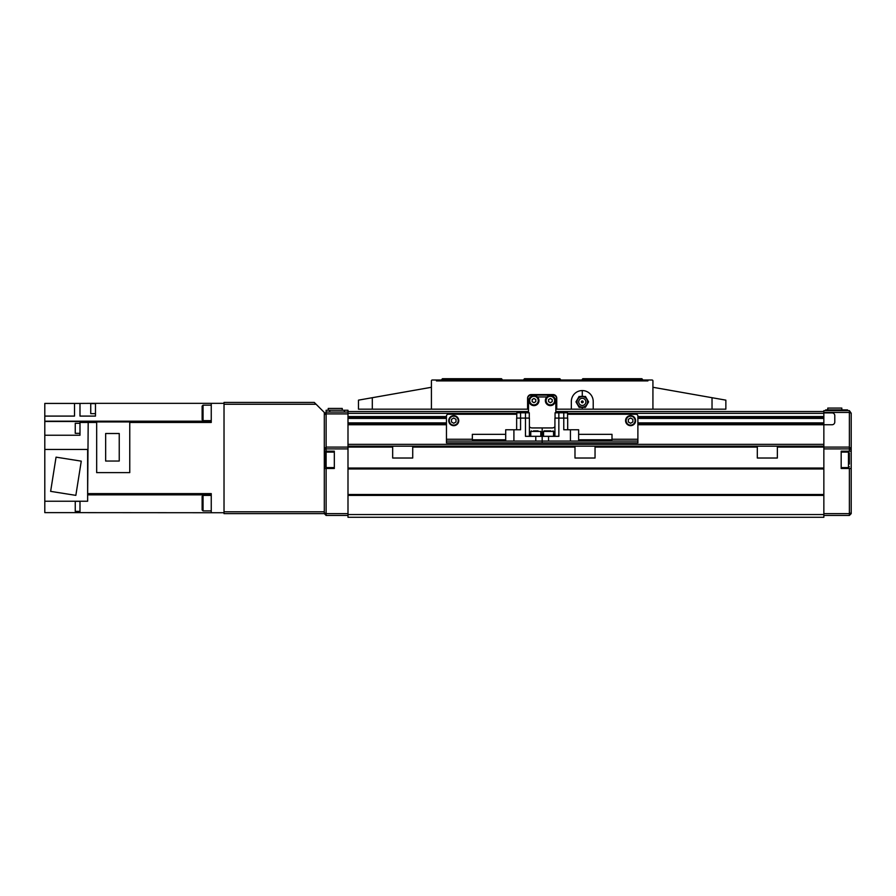 <?xml version="1.0" encoding="UTF-8"?>
<svg xmlns="http://www.w3.org/2000/svg" width="896" height="896" viewBox="0 0 896 896"><rect width="100%" height="100%" fill="white"/><g stroke="black" fill="none" stroke-linecap="round" stroke-linejoin="round"><path stroke-width="1.34" d="M392.661 446.174L392.661 458.024L412.72 458.024L412.72 446.174L347.995 446.174L347.995 517.283L823.85 517.283L823.85 514.55L347.995 514.55M574.986 446.174L574.986 458.024L595.045 458.024L595.045 446.174L412.72 446.174M757.31 446.174L757.31 458.024L777.358 458.024L777.358 446.174L595.045 446.174M347.995 446.174L347.995 423.842L446.454 423.842M431.413 409.17L431.413 387.285L358.478 400.142L358.478 409.17L528.494 409.17L528.494 411.533L347.995 411.533L347.995 417.458L446.454 417.458M571.334 409.17L593.219 409.17L593.219 401.509A10.942 10.942 0 0 0 582.277 390.566A10.942 10.942 0 0 0 571.334 401.509L571.334 409.17L555.845 409.17L555.845 411.533L823.85 411.533L823.85 514.55M823.85 495.398L347.995 495.398M823.85 494.491L347.995 494.491L347.995 468.966L823.85 468.966L823.85 494.491M823.85 468.059L347.995 468.059M823.85 446.174L777.358 446.174M823.85 423.842L637.885 423.842M823.85 417.458L637.885 417.458M326.122 467.6L326.122 452.099L325.203 453.018L325.203 466.693L326.122 467.6L334.32 467.6M328.216 410.256L328.216 408.442L342.25 408.442L342.25 410.256M347.995 412.082L326.122 412.082L326.122 413.907L324.296 414.658L326.122 412.082L326.122 410.256L347.995 410.256L347.995 411.533M334.32 451.192L334.32 468.507L324.296 468.507L324.296 451.192L334.32 451.192M326.122 468.507L326.122 513.632L324.296 512.882L324.296 468.507M324.296 413.907L324.296 412.451L314.272 402.416L224.022 402.416L224.022 513.632L324.296 513.632L324.296 512.882M324.296 513.632L326.122 515.458L347.995 515.458M347.995 513.632L326.122 513.632L326.122 515.458M347.995 413.907L326.122 413.907L326.122 447.093L324.296 448.907L324.296 414.658M392.661 447.093L326.122 447.093L326.122 448.907L324.296 449.669L324.296 448.907M446.454 416.55L347.995 416.55L347.995 424.749L446.454 424.749M326.122 451.192L326.122 448.907L347.995 448.907M324.296 451.192L324.296 449.669M224.022 404.242L316.086 404.242M224.022 511.806L324.296 511.806M79.99 501.323L75.253 501.323L75.253 511.358L79.99 511.358M95.48 403.637L90.742 403.637L90.742 413.661L95.48 413.661M79.99 423.293L75.253 423.293L75.253 433.328L79.99 433.328M203.056 420.65L203.056 405.16L202.138 406.067L202.138 419.742L203.056 420.65L211.254 420.65M203.056 405.16L211.254 405.16M203.056 510.899L203.056 495.398L202.138 496.317L202.138 509.981L203.056 510.899L211.254 510.899M203.056 495.398L211.254 495.398M105.65 433.507L105.65 461.037L119.235 461.037L119.235 433.507L105.65 433.507M129.763 421.926L96.667 421.926L96.667 472.618L129.763 472.618L129.763 421.926M50.635 491.366L75.846 495.365L81.267 461.149L56.056 457.15L50.635 491.366M87.64 449.456L44.8 449.456L44.8 501.234L87.64 501.234L87.64 449.456M87.64 494.558L88.189 422.453L79.99 422.442L79.99 421.49L44.8 421.49L44.8 435.243L79.99 435.243L79.99 422.442M44.8 416.091L74.514 416.091L74.514 403.424L44.8 403.424L44.8 421.198L211.254 421.198M44.8 501.234L44.8 512.635L79.99 512.635L79.99 501.234M95.48 416.091L95.48 403.334L79.99 403.424L79.99 416.091L95.48 416.091M129.763 422.453L211.254 422.453L211.254 403.334L224.022 403.334M79.99 512.635L211.254 512.725L211.254 493.606L88.189 493.606M211.254 512.725L224.022 512.725M95.48 403.334L211.254 403.334M88.189 422.453L96.667 422.453M87.64 494.861L211.254 494.861M74.514 403.424L79.99 403.424M44.8 449.456L44.8 435.243M712.029 409.17L725.861 409.17L725.861 400.142L712.029 397.712L712.029 409.17L593.219 409.17M502.062 379.994L501.514 378.717L442.445 378.717L441.896 379.994M642.443 379.994L641.894 378.717L582.826 378.717L582.277 379.994M431.413 387.285L431.413 380.901A0.907 0.907 0 0 1 432.32 379.994L436.419 379.994L436.419 380.901L647.909 380.901L647.909 379.994L652.019 379.994A0.907 0.907 0 0 1 652.926 380.901L652.926 409.17M556.752 409.17L556.752 398.227A3.651 3.651 0 0 0 553.112 394.576L531.227 394.576A3.651 3.651 0 0 0 527.587 398.227L527.587 409.17M652.926 387.285L712.029 397.712M647.909 379.994L436.419 379.994M523.936 379.994L524.485 378.717L559.854 378.717L560.403 379.994M502.062 379.266L441.896 379.266M560.403 379.266L523.936 379.266M642.443 379.266L582.277 379.266M527.587 398.776A3.651 3.651 0 0 1 531.227 395.125L553.112 395.125A3.651 3.651 0 0 1 556.752 398.776M528.954 400.602A5.018 5.018 0 0 1 533.96 395.584A5.018 5.018 0 0 1 538.978 400.602A5.018 5.018 0 0 1 533.96 405.608A5.018 5.018 0 0 1 528.954 400.602A5.018 5.018 0 0 1 533.96 395.584A5.018 5.018 0 0 1 538.978 400.602M545.362 400.602A5.018 5.018 0 0 1 550.368 395.584A5.018 5.018 0 0 1 555.386 400.602A5.018 5.018 0 0 1 550.368 405.608A5.018 5.018 0 0 1 545.362 400.602A5.018 5.018 0 0 1 550.368 395.584A5.018 5.018 0 0 1 555.386 400.602M584.024 396.402L586.141 397.622L587.888 400.658L586.141 397.622A5.746 5.746 0 0 0 584.024 396.402L582.277 396.402L582.277 390.566M582.277 409.17L582.277 407.344L584.024 407.344A5.746 5.746 0 0 0 586.141 406.123L587.888 403.088L586.141 406.123M548.554 401.654L550.368 402.707L552.194 401.654L552.194 399.549L550.368 398.496L548.554 399.549L548.554 401.654M532.146 401.654L533.96 402.707L535.786 401.654L535.786 399.549L533.96 398.496L532.146 399.549L532.146 401.654M585.435 396.402L588.594 401.878L585.435 407.344L584.024 407.344M578.413 406.123L576.666 403.088L578.413 406.123A5.746 5.746 0 0 0 580.53 407.344L579.118 407.344L575.96 401.878L579.118 396.402M587.888 400.658L588.022 401.878A5.746 5.746 0 0 1 587.888 403.088M582.277 396.637A5.23 5.23 0 0 1 587.507 401.878A5.23 5.23 0 0 1 582.277 407.109A5.23 5.23 0 0 1 577.046 401.878A5.23 5.23 0 0 1 582.277 396.637M578.704 401.878A3.573 3.573 0 0 1 582.277 398.294A3.573 3.573 0 0 1 585.85 401.878A3.573 3.573 0 0 1 582.277 405.451A3.573 3.573 0 0 1 578.704 401.878M581.37 401.878A0.907 0.907 0 0 1 582.277 400.96A0.907 0.907 0 0 1 583.195 401.878A0.907 0.907 0 0 1 582.277 402.786A0.907 0.907 0 0 1 581.37 401.878M582.277 402.786L582.277 400.96M582.277 396.402L580.53 396.402A5.746 5.746 0 0 0 578.413 397.622L580.53 396.402M578.413 397.622L576.666 400.658L578.413 397.622M576.666 403.088A5.746 5.746 0 0 1 576.531 401.878L576.666 400.658M580.53 407.344L582.277 407.344M529.402 426.709A3.651 3.651 0 0 0 532.146 427.941L552.194 427.941A3.651 3.651 0 0 0 554.926 426.709M555.845 412.81L555.845 400.602A3.651 3.651 0 0 0 554.534 397.802M546.93 396.95L537.41 396.95M529.805 397.802A3.651 3.651 0 0 0 528.494 400.602L528.494 412.81M625.576 420.65A5.018 5.018 0 0 1 630.594 415.643A5.018 5.018 0 0 1 635.611 420.65A5.018 5.018 0 0 1 630.594 425.667A5.018 5.018 0 0 1 625.576 420.65A5.018 5.018 0 0 0 630.594 425.667A5.018 5.018 0 0 0 635.611 420.65M630.594 418.018L628.309 419.339L628.309 421.971L630.594 423.282L632.867 421.971L632.867 419.339L630.594 418.018M637.885 441.067L637.885 442.893L542.17 442.893L542.17 427.941L542.17 441.067L637.885 441.067L637.885 416.091A1.826 1.826 0 0 0 636.059 414.266L567.56 414.266M578.637 434.325L612.002 434.325L612.002 439.79L578.637 439.79M550.827 430.864L544.085 430.864L546.269 430.864L543.536 431.413L543.536 436.33M578.637 441.067L578.637 429.766L563.774 429.766L563.774 418.096L567.694 418.096L567.694 429.766M570.427 441.067L570.427 429.766M555.061 418.096L555.061 412.81L567.56 412.81L567.56 418.096M554.926 436.33L554.926 418.096L563.774 418.096L563.774 412.81M516.645 429.766L516.645 418.096L525.482 418.096L525.482 436.33L548.554 436.33L548.554 441.067M558.846 412.81L558.846 436.33L548.554 436.33M448.728 420.65A5.018 5.018 0 0 1 453.746 415.643A5.018 5.018 0 0 1 458.752 420.65A5.018 5.018 0 0 1 453.746 425.667A5.018 5.018 0 0 1 448.728 420.65A5.018 5.018 0 0 0 453.746 425.667A5.018 5.018 0 0 0 458.752 420.65M453.746 418.018L451.461 419.339L451.461 421.971L453.746 423.282L456.019 421.971L456.019 419.339L453.746 418.018M516.768 414.266L448.269 414.266A1.826 1.826 0 0 0 446.454 416.091L446.454 442.893L542.17 442.893L542.17 441.067L446.454 441.067M505.702 439.79L472.338 439.79L472.338 434.325L505.702 434.325M533.512 430.864L538.07 430.864M513.912 441.067L513.912 429.766L505.702 429.766L505.702 441.067M516.768 418.096L516.768 412.81L529.278 412.81L529.278 418.096M525.482 412.81L525.482 418.096L529.402 418.096L529.402 436.33M513.912 429.766L520.565 429.766L520.565 412.81M849.374 451.192L841.176 451.192L841.176 468.507L851.2 468.507L851.2 451.192L849.374 451.192L849.374 410.626L823.85 410.626L823.85 412.451L849.374 412.451L851.2 413.202L851.2 448.907L849.374 447.093L777.358 447.093M841.176 452.099L848.467 452.099L849.374 453.018L849.374 464.061M827.77 409.898L827.77 408.072L841.814 408.072L841.814 409.898M825.675 410.626L825.675 409.898L847.549 409.898L847.549 410.626M849.374 455.638L849.374 457.744M637.885 424.749L832.059 424.749A2.733 2.733 0 0 0 834.792 422.016L834.792 415.643A2.733 2.733 0 0 0 832.059 412.899L823.85 412.899M823.85 448.907L849.374 448.907L851.2 449.669L851.2 451.192M851.2 448.907L851.2 449.669M823.85 513.632L849.374 513.632L851.2 512.882L851.2 513.632L849.374 515.458L849.374 468.507M851.2 468.507L851.2 512.882M851.2 413.202L849.374 410.626M849.374 515.458L823.85 515.458M757.31 447.093L595.045 447.093M574.986 447.093L412.72 447.093M823.85 444.349L347.995 444.349M823.85 423.17L637.885 423.17M446.454 423.17L347.995 423.17M823.85 422.901L637.885 422.901M446.454 422.901L347.995 422.901M823.85 418.41L637.885 418.41M446.454 418.41L347.995 418.41M823.85 418.13L637.885 418.13M446.454 418.13L347.995 418.13M823.85 416.55L637.885 416.55M823.85 413.358L567.56 413.358M516.768 413.358L347.995 413.358M344.355 410.256L344.355 412.082M329.762 410.256L329.762 412.082M372.299 397.712L372.299 409.17M529.682 400.602A4.29 4.29 0 0 1 533.96 396.312A4.29 4.29 0 0 1 538.25 400.602A4.29 4.29 0 0 1 533.96 404.88A4.29 4.29 0 0 1 529.682 400.602M546.09 400.602A4.29 4.29 0 0 1 550.368 396.312A4.29 4.29 0 0 1 554.658 400.602A4.29 4.29 0 0 1 550.368 404.88A4.29 4.29 0 0 1 546.09 400.602M626.125 420.65A4.469 4.469 0 0 1 630.594 416.181A4.469 4.469 0 0 1 635.062 420.65A4.469 4.469 0 0 1 630.594 425.118A4.469 4.469 0 0 1 626.125 420.65M637.885 439.253L612.002 439.253M553.011 430.864L553.56 431.413L543.536 431.413M449.277 420.65A4.469 4.469 0 0 1 453.746 416.181A4.469 4.469 0 0 1 458.214 420.65A4.469 4.469 0 0 1 453.746 425.118A4.469 4.469 0 0 1 449.277 420.65M472.338 439.253L446.454 439.253M540.803 436.33L540.803 431.413L530.768 431.413L531.317 430.864M535.786 441.067L535.786 436.33M848.467 452.099L848.467 467.6L849.374 466.693M843.909 409.898L843.909 410.626M829.326 409.898L829.326 410.626M326.122 452.099L334.32 452.099M553.56 431.413L553.56 436.33M530.768 431.413L530.768 436.33M841.176 467.6L848.467 467.6"/></g></svg>
